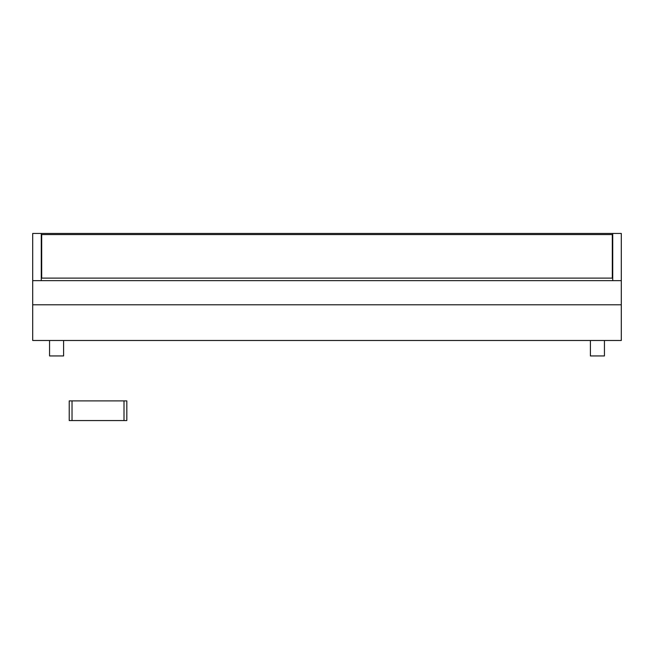 <?xml version="1.0" encoding="UTF-8"?>
<svg xmlns="http://www.w3.org/2000/svg" width="654" height="654" viewBox="0 0 654 654"><rect width="100%" height="100%" fill="white"/><g stroke="black" fill="none" stroke-linecap="round" stroke-linejoin="round"><path stroke-width="0.98" d="M612.308 234.565L612.308 278.113L41.693 278.113L41.693 234.565L612.308 234.565M604.443 340.489L604.443 355.94L590.399 355.94L590.399 340.489M63.602 340.489L63.602 355.94L49.557 355.94L49.557 340.489M612.733 280.64L612.733 233.445L32.7 233.445L32.7 280.64L621.3 280.64L621.3 340.489L32.7 340.489L32.7 304.805L621.3 304.805M621.3 280.64L621.3 233.445L612.733 233.445M32.7 280.64L32.7 304.805M41.267 233.445L41.267 280.64M124.007 420.555L124.007 400.894L126.819 400.894L126.819 420.555L69.226 420.555L69.226 400.894L72.03 400.894L72.03 420.555M124.007 400.894L72.03 400.894"/></g></svg>
